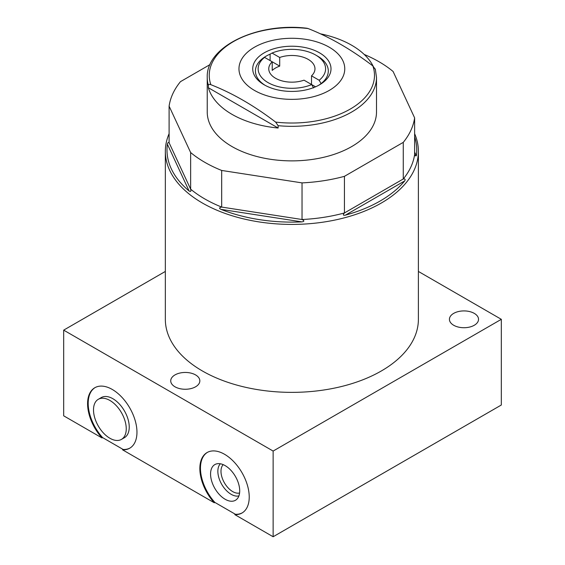 <?xml version="1.0" encoding="UTF-8"?>
<svg xmlns="http://www.w3.org/2000/svg" width="565" height="565" viewBox="0 0 565 565"><rect width="100%" height="100%" fill="white"/><g stroke="black" fill="none" stroke-linecap="round" stroke-linejoin="round"><path stroke-width="0.85" d="M207.39 452.381A34.91 20.156 -120 0 0 214.855 502.412L235.421 514.284A34.91 20.156 -120 0 0 242.293 512.836M165.34 271.44L63.675 330.137L63.675 415.819L101.99 437.939A34.91 20.156 60 0 1 94.814 387.731A34.91 20.156 60 0 1 129.731 407.888A34.91 20.156 60 0 1 129.731 448.2A34.91 20.156 60 0 1 122.556 449.818L214.255 502.758A34.91 20.156 60 0 1 207.087 452.544A34.91 20.156 60 0 1 241.997 472.7A34.91 20.156 60 0 1 241.997 513.013A34.91 20.156 60 0 1 234.828 514.63L235.421 514.284M234.828 514.63L273.135 536.75L501.325 405.006L501.325 319.317L273.135 451.061L273.135 536.75M95.118 387.562A34.91 20.156 -120 0 0 102.59 437.593L101.99 437.939M102.59 437.593L123.156 449.472A34.91 20.156 -120 0 0 130.028 448.024M122.556 449.818L123.156 449.472M214.855 502.412L214.255 502.758M418.39 271.44L501.325 319.317M63.675 330.137L273.135 451.061M169.105 133.679A126.525 73.047 0 0 0 165.34 151.364L165.34 319.317A126.525 73.047 0 0 0 202.397 370.972A126.525 73.047 0 0 0 340.285 386.806A126.525 73.047 0 0 0 418.39 319.317L418.39 151.364A126.525 73.047 0 0 0 414.625 133.679M474.275 313.377A14.556 8.404 180 0 1 478.534 319.317A14.556 8.404 180 0 1 469.55 327.086A14.556 8.404 180 0 1 453.688 325.263A14.556 8.404 180 0 1 449.422 319.317A14.556 8.404 180 0 1 458.406 311.555A14.556 8.404 180 0 1 474.275 313.377M195.575 374.913A14.556 8.404 180 0 1 199.84 380.852A14.556 8.404 180 0 1 190.85 388.621A14.556 8.404 180 0 1 174.988 386.799A14.556 8.404 180 0 1 170.729 380.852A14.556 8.404 180 0 1 179.712 373.091A14.556 8.404 180 0 1 195.575 374.913M210.568 474.021A20.608 11.9 -120 0 0 220.59 495.795A20.608 11.9 -120 0 0 236.876 499.185A20.608 11.9 -120 0 0 239.708 490.851A20.608 11.9 -120 0 0 231.714 471.217A20.608 11.9 -120 0 0 216.501 463.9A20.608 11.9 -120 0 0 210.568 474.021M220.35 463.78A18.8 10.855 60 0 0 217.857 471.288A18.8 10.855 -120 0 0 225.082 489.113A18.8 10.855 -120 0 0 238.903 495.908M239.581 493.005A16.59 9.577 -120 0 1 227.377 487.037A16.59 9.577 -120 0 1 220.986 471.288A16.59 9.577 60 0 1 223.21 464.642M121.454 439.393L124.441 437.663A23.144 13.362 -120 0 0 129.237 427.069A23.144 13.362 -120 0 0 119.137 403.77A23.144 13.362 -120 0 0 101.297 397.569L98.303 399.3A23.144 13.362 -120 0 0 93.508 409.893A23.144 13.362 -120 0 0 103.614 433.193A23.144 13.362 -120 0 0 121.454 439.393A23.144 13.362 -120 0 0 126.249 428.793A23.144 13.362 -120 0 0 116.143 405.5A23.144 13.362 -120 0 0 98.303 399.3M165.34 151.364A126.525 73.047 0 0 0 202.397 203.019A126.525 73.047 0 0 0 381.333 203.019A126.525 73.047 0 0 0 418.39 151.364M414.625 154.506L414.625 117.88A123.184 71.119 0 0 1 403.269 142.366L403.269 178.985L344.438 212.956C342.729 214.877 343.061 215.604 345.427 215.145A124.879 72.094 0 0 0 380.167 200.999A124.879 72.094 0 0 0 404.674 180.941C405.599 179.402 405.126 178.752 403.269 178.985A123.184 71.119 0 0 0 414.625 154.506L415.091 155.756L416.341 155.799A124.879 72.094 0 0 0 414.625 136.808M344.438 176.329L344.438 212.956A123.184 71.119 180 0 1 302.035 219.51L302.035 182.891A123.184 71.119 0 0 0 344.438 176.329L403.269 142.366M301.88 221.883C304.436 221.501 304.486 220.71 302.035 219.51L221.678 207.08C219.171 207.595 218.93 208.358 220.957 209.361A124.879 72.094 0 0 0 301.88 221.883L220.957 209.361M221.678 170.453L221.678 207.08A123.184 71.119 180 0 1 190.638 189.162L190.638 152.536A123.184 71.119 0 0 0 221.678 170.453L302.035 182.891M189.077 190.956C190.702 191.973 191.224 191.373 190.638 189.162L169.105 142.761C168.306 142.182 167.734 142.67 167.395 144.237A124.879 72.094 0 0 0 189.077 190.956L167.395 144.237M210.046 64.579L180.468 81.657A123.184 71.119 0 0 0 169.105 106.142L190.638 152.536M414.625 117.88L393.099 71.487A123.184 71.119 0 0 0 364.206 54.445M375.294 68.979L376.502 77.462L376.502 112.011A84.63 48.865 180 0 1 351.713 146.561A84.63 48.865 180 0 1 259.476 157.155A84.63 48.865 180 0 1 207.235 112.011L207.235 77.462A84.63 48.865 180 0 0 208.358 85.393L208.358 87.737L278.128 128.022A84.63 48.865 180 0 1 208.358 87.737M169.105 142.761L169.105 106.142M208.358 85.393C208.52 84.34 209.354 84.107 210.851 84.694C232.455 93.154 254.045 105.62 275.635 122.097L278.128 125.677L278.128 128.022M320.221 33.773A84.63 48.865 180 0 1 373.119 66.133M375.379 69.53L372.879 65.95C351.282 49.466 329.685 37 308.095 28.547L306.986 28.25C257.682 22.162 205.992 46.351 207.235 77.462M329.268 90.414A52.898 30.538 0 0 0 329.268 47.227A52.898 30.538 0 0 0 254.462 47.227A52.898 30.538 0 0 0 254.462 90.414A52.898 30.538 0 0 0 329.268 90.414M264.575 57.383L272.224 61.797A23.101 13.341 0 0 0 268.763 68.824A23.101 13.341 0 0 0 275.529 78.252A23.101 13.341 0 0 0 304.027 80.166L311.675 84.581A33.723 19.471 180 0 1 268.015 82.589A33.723 19.471 180 0 1 264.575 57.383L262.633 58.477A36.435 21.032 0 0 1 266.101 56.161A36.435 21.032 0 0 1 270.112 54.155L270.112 60.582M319.161 80.258L311.513 75.844A23.101 13.341 0 0 0 314.973 68.824A23.101 13.341 0 0 0 308.2 59.389A23.101 13.341 0 0 0 279.703 57.482L272.055 53.068A33.723 19.471 180 0 1 315.715 55.052A33.723 19.471 180 0 1 319.161 80.258L321.097 83.592A36.435 21.032 0 0 0 317.629 56.161L315.715 55.052M319.543 84.799A39.14 22.6 180 0 1 264.187 84.799A39.14 22.6 180 0 1 264.187 52.842A39.14 22.6 180 0 1 319.543 52.842A39.14 22.6 180 0 1 319.543 84.799L319.543 84.799M265.176 85.357A36.435 21.032 180 0 1 262.633 58.477M318.554 85.357A36.435 21.032 0 0 0 321.097 83.592M272.224 70.434L272.224 61.797L279.703 66.119A23.101 13.341 0 0 0 272.224 70.434M313.617 87.907L311.675 84.581L315.553 86.812M279.703 66.119L279.703 57.482M311.513 84.482L311.513 75.844M270.112 54.155L272.055 53.068M404.674 180.941L345.427 215.145M414.625 152.112L416.341 155.799M376.502 77.462A84.63 48.865 180 0 1 351.713 112.011A84.63 48.865 180 0 1 278.128 125.677M210.851 84.694A82.624 47.7 180 0 1 233.444 41.591A82.624 47.7 0 0 1 308.095 28.547M275.635 122.097A82.624 47.7 180 0 0 350.293 109.052A82.624 47.7 0 0 0 372.879 65.95"/></g></svg>
